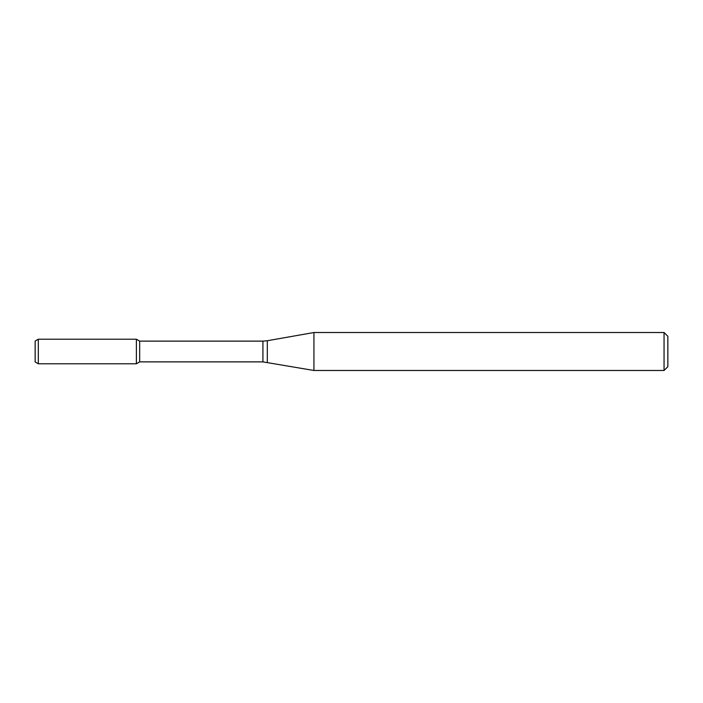 <?xml version="1.0" encoding="UTF-8"?>
<svg xmlns="http://www.w3.org/2000/svg" width="703" height="703" viewBox="0 0 703 703"><rect width="100%" height="100%" fill="white"/><g stroke="black" fill="none" stroke-linecap="round" stroke-linejoin="round"><path stroke-width="1.05" d="M664.054 370.481L664.054 332.519L667.85 336.315L667.85 366.685L664.054 370.481L313.933 370.481L262.922 361.878L139.669 361.878L136.382 363.776L136.382 339.224L38.314 339.224L38.314 363.776L35.15 361.948L35.15 341.052L38.314 339.224M139.669 361.878L139.669 341.122L136.382 339.224L136.382 363.776L38.314 363.776M313.933 370.481L313.933 332.519L267.316 340.735L267.316 362.265M262.922 361.878L262.922 341.122L139.669 341.122M262.922 341.122L267.316 340.735M664.054 332.519L313.933 332.519"/></g></svg>
